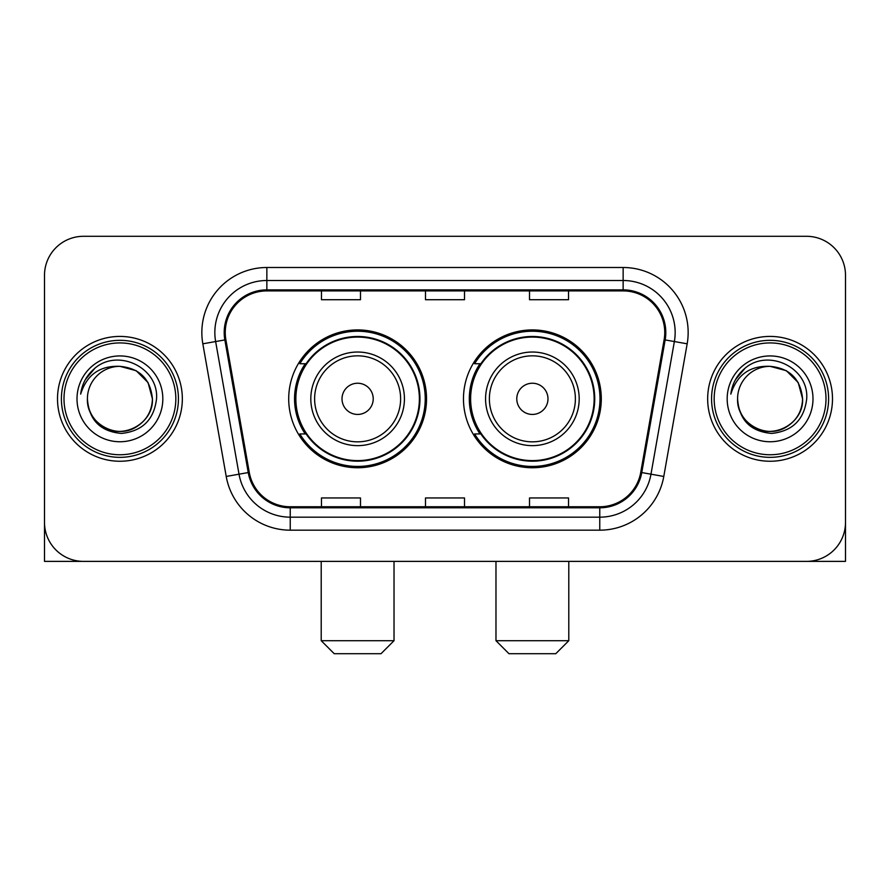 <?xml version="1.0" encoding="UTF-8"?>
<svg xmlns="http://www.w3.org/2000/svg" width="890" height="890" viewBox="0 0 890 890"><rect width="100%" height="100%" fill="white"/><g stroke="black" fill="none" stroke-linecap="round" stroke-linejoin="round"><path stroke-width="1.33" d="M463.468 398.842A68.919 68.919 0 0 0 532.387 467.751A68.919 68.919 0 0 0 601.295 398.842A68.919 68.919 0 0 0 532.387 329.923A68.919 68.919 0 0 0 463.468 398.842M288.705 398.842A68.919 68.919 0 0 0 357.613 467.751A68.919 68.919 0 0 0 426.532 398.842A68.919 68.919 0 0 0 357.613 329.923A68.919 68.919 0 0 0 288.705 398.842M305.226 433.942A63.068 63.068 0 0 1 305.226 363.732M479.988 433.942A63.068 63.068 0 0 1 479.988 363.732M44.5 275.31L44.5 522.374A39.004 39.004 0 0 0 83.504 561.379L806.496 561.379A39.004 39.004 0 0 0 845.5 522.374L845.5 275.31A39.004 39.004 0 0 0 806.496 236.295L83.504 236.295A39.004 39.004 0 0 0 44.5 275.31L44.5 522.374M57.505 398.842A62.411 62.411 0 0 0 119.916 461.254A62.411 62.411 0 0 0 182.339 398.842A62.411 62.411 0 0 0 119.916 336.42A62.411 62.411 0 0 0 57.505 398.842A62.411 62.411 0 0 0 119.916 461.254A62.411 62.411 0 0 0 182.339 398.842A62.411 62.411 0 0 0 119.916 336.42A62.411 62.411 0 0 0 57.505 398.842M707.661 398.842A62.411 62.411 0 0 0 770.084 461.254A62.411 62.411 0 0 0 832.495 398.842A62.411 62.411 0 0 0 770.084 336.42A62.411 62.411 0 0 0 707.661 398.842A62.411 62.411 0 0 0 770.084 461.254A62.411 62.411 0 0 0 832.495 398.842A62.411 62.411 0 0 0 770.084 336.42A62.411 62.411 0 0 0 707.661 398.842M225.248 332.526A41.608 41.608 0 0 1 266.855 290.908L623.145 290.908A41.608 41.608 0 0 1 664.118 339.746L640.733 472.379A41.608 41.608 0 0 1 599.76 506.766L290.24 506.766A41.608 41.608 0 0 1 249.267 472.379L225.882 339.746A41.608 41.608 0 0 1 225.248 332.526M224.202 332.526A42.653 42.653 0 0 0 224.847 339.924L248.243 472.557A42.653 42.653 0 0 0 290.24 507.801L599.76 507.801A42.653 42.653 0 0 0 641.757 472.557L665.153 339.924A42.653 42.653 0 0 0 623.145 289.873L266.855 289.873A42.653 42.653 0 0 0 224.202 332.526M202.831 343.807A65.014 65.014 0 0 1 266.855 267.501L623.145 267.501A65.014 65.014 0 0 1 687.169 343.807L663.784 476.45A65.014 65.014 0 0 1 599.76 530.173L290.24 530.173A65.014 65.014 0 0 1 226.216 476.45L202.831 343.807L215.636 341.549A52.009 52.009 0 0 1 266.855 280.506L623.145 280.506A52.009 52.009 0 0 1 674.364 341.549L650.979 474.192A52.009 52.009 0 0 1 599.76 517.168L290.24 517.168A52.009 52.009 0 0 1 239.021 474.192L215.636 341.549A52.009 52.009 0 0 1 214.846 332.526M806.496 236.295L83.504 236.295M83.504 561.379L806.496 561.379M694.667 561.379L845.5 561.379L845.5 275.31M641.757 472.557L650.979 474.192L674.364 341.549L687.169 343.807M425.498 290.908L425.498 299.719L464.502 299.719L464.502 290.908M321.468 290.908L321.468 299.719L360.483 299.719L360.483 290.908M529.517 290.908L529.517 299.719L568.532 299.719L568.532 290.908M464.502 506.766L464.502 497.955L425.498 497.955L425.498 506.766M360.483 506.766L360.483 497.955L321.468 497.955L321.468 506.766M568.532 506.766L568.532 497.955L529.517 497.955L529.517 506.766M44.5 509.369L44.5 561.379L195.333 561.379M175.831 398.842A55.914 55.914 0 0 0 119.916 342.928A55.914 55.914 0 0 0 64.002 398.842A55.914 55.914 0 0 0 119.916 454.757A55.914 55.914 0 0 0 175.831 398.842M178.434 398.842A58.518 58.518 0 0 0 119.916 340.325A58.518 58.518 0 0 0 61.399 398.842A58.518 58.518 0 0 0 119.916 457.349A58.518 58.518 0 0 0 178.434 398.842M87.409 398.842A32.507 32.507 0 0 1 119.916 366.335C139.663 368.26 150.499 379.096 152.424 398.842L148.074 382.589L136.17 370.685L119.916 366.335L136.17 370.685L148.074 382.589L152.424 398.842L148.074 382.589L136.17 370.685L119.916 366.335L136.17 370.685L148.074 382.589L152.424 398.842L148.074 382.589L136.17 370.685L119.916 366.335L136.17 370.685L148.074 382.589L152.424 398.842L148.074 382.589L136.17 370.685L119.916 366.335L136.17 370.685L148.074 382.589L152.424 398.842C153.536 422.872 123.921 439.972 103.663 426.989C93.272 420.481 87.854 411.102 87.409 398.842C88.967 420.036 100.348 431.561 121.563 433.43C142.389 431.183 154.048 419.646 156.529 398.842C158.943 367.882 118.37 348.19 94.996 368.137C86.842 374.957 82.058 383.612 80.656 394.103C86.786 374.746 99.88 365.49 119.916 366.335L136.17 370.685L148.074 382.589L152.424 398.842C153.536 422.872 123.921 439.972 103.663 426.989C93.272 420.481 87.854 411.102 87.409 398.842C86.308 422.872 115.911 439.972 136.17 426.989C146.572 420.481 151.99 411.102 152.424 398.842C151.99 411.102 146.572 420.481 136.17 426.989C115.911 439.972 86.308 422.872 87.409 398.842C87.854 411.102 93.272 420.481 103.663 426.989C123.921 439.972 153.536 422.872 152.424 398.842C153.536 422.872 123.921 439.972 103.663 426.989C93.272 420.481 87.854 411.102 87.409 398.842C87.854 411.102 93.272 420.481 103.663 426.989C123.921 439.972 153.536 422.872 152.424 398.842C151.99 411.102 146.572 420.481 136.17 426.989C115.911 439.972 86.308 422.872 87.409 398.842C86.308 422.872 115.911 439.972 136.17 426.989C146.572 420.481 151.99 411.102 152.424 398.842C153.536 422.872 123.921 439.972 103.663 426.989C93.272 420.481 87.854 411.102 87.409 398.842C86.308 422.872 115.911 439.972 136.17 426.989C146.572 420.481 151.99 411.102 152.424 398.842C153.536 422.872 123.921 439.972 103.663 426.989C93.272 420.481 87.854 411.102 87.409 398.842C87.854 411.102 93.272 420.481 103.663 426.989C123.921 439.972 153.536 422.872 152.424 398.842C153.725 424.074 121.285 440.828 101.482 425.62M77.007 398.842A42.909 42.909 0 0 0 119.916 441.752A42.909 42.909 0 0 0 162.826 398.842A42.909 42.909 0 0 0 119.916 355.933A42.909 42.909 0 0 0 77.007 398.842M94.985 368.149L85.396 379.552M84.806 380.653L85.663 379.084L84.806 380.653M381.02 653.705L334.217 653.705L321.212 640.7L394.025 640.7L381.02 653.705M373.222 398.842A15.608 15.608 0 0 0 357.613 383.234A15.608 15.608 0 0 0 342.016 398.842A15.608 15.608 0 0 0 357.613 414.44A15.608 15.608 0 0 0 373.222 398.842M404.427 398.842A46.814 46.814 0 0 0 357.613 352.028A46.814 46.814 0 0 0 310.81 398.842A46.814 46.814 0 0 0 357.613 445.645A46.814 46.814 0 0 0 404.427 398.842A46.814 46.814 0 0 1 357.613 445.645A46.814 46.814 0 0 1 310.81 398.842M419.379 398.842A61.766 61.766 0 0 0 357.613 337.076A61.766 61.766 0 0 0 295.858 398.842A61.766 61.766 0 0 0 357.613 460.608A61.766 61.766 0 0 0 419.379 398.842M425.231 398.842A67.618 67.618 0 0 1 299.83 433.942L306.093 433.942A62.345 62.345 0 0 0 398.865 445.59A62.345 62.345 0 0 0 398.865 352.084A62.345 62.345 0 0 0 306.093 363.732L299.83 363.732A67.618 67.618 0 0 1 425.231 398.842M555.783 653.705L508.98 653.705L495.975 640.7L568.788 640.7L555.783 653.705M547.984 398.842A15.608 15.608 0 0 0 532.387 383.234A15.608 15.608 0 0 0 516.779 398.842A15.608 15.608 0 0 0 532.387 414.44A15.608 15.608 0 0 0 547.984 398.842M579.19 398.842A46.814 46.814 0 0 0 532.387 352.028A46.814 46.814 0 0 0 485.573 398.842A46.814 46.814 0 0 0 532.387 445.645A46.814 46.814 0 0 0 579.19 398.842A46.814 46.814 0 0 1 532.387 445.645A46.814 46.814 0 0 1 485.573 398.842M594.142 398.842A61.766 61.766 0 0 0 532.387 337.076A61.766 61.766 0 0 0 470.621 398.842A61.766 61.766 0 0 0 532.387 460.608A61.766 61.766 0 0 0 594.142 398.842M599.994 398.842A67.618 67.618 0 0 1 474.593 433.942L480.856 433.942A62.345 62.345 0 0 0 573.627 445.59A62.345 62.345 0 0 0 573.627 352.084A62.345 62.345 0 0 0 480.856 363.732L474.593 363.732A67.618 67.618 0 0 1 599.994 398.842M825.998 398.842A55.914 55.914 0 0 0 770.084 342.928A55.914 55.914 0 0 0 714.169 398.842A55.914 55.914 0 0 0 770.084 454.757A55.914 55.914 0 0 0 825.998 398.842M828.601 398.842A58.518 58.518 0 0 0 770.084 340.325A58.518 58.518 0 0 0 711.566 398.842A58.518 58.518 0 0 0 770.084 457.349A58.518 58.518 0 0 0 828.601 398.842M737.576 398.842A32.507 32.507 0 0 1 770.084 366.335C789.819 368.26 800.655 379.096 802.591 398.842L798.23 382.589L786.337 370.685L770.084 366.335L786.337 370.685L798.23 382.589L802.591 398.842L798.23 382.589L786.337 370.685L770.084 366.335L786.337 370.685L798.23 382.589L802.591 398.842L798.23 382.589L786.337 370.685L770.084 366.335L786.337 370.685L798.23 382.589L802.591 398.842L798.23 382.589L786.337 370.685L770.084 366.335L786.337 370.685L798.23 382.589L802.591 398.842C803.692 422.872 774.089 439.972 753.83 426.989C743.428 420.481 738.01 411.102 737.576 398.842C739.134 420.036 750.515 431.561 771.73 433.43C792.556 431.183 804.204 419.646 806.696 398.842C809.11 367.882 768.537 348.19 745.153 368.137C736.998 374.957 732.225 383.612 730.823 394.103C736.953 374.746 750.036 365.49 770.084 366.335L786.337 370.685L798.23 382.589L802.591 398.842C803.692 422.872 774.089 439.972 753.83 426.989C743.428 420.481 738.01 411.102 737.576 398.842C736.464 422.872 766.079 439.972 786.337 426.989C796.728 420.481 802.146 411.102 802.591 398.842C802.146 411.102 796.728 420.481 786.337 426.989C766.079 439.972 736.464 422.872 737.576 398.842C738.01 411.102 743.428 420.481 753.83 426.989C774.089 439.972 803.692 422.872 802.591 398.842C803.692 422.872 774.089 439.972 753.83 426.989C743.428 420.481 738.01 411.102 737.576 398.842C738.01 411.102 743.428 420.481 753.83 426.989C774.089 439.972 803.692 422.872 802.591 398.842C802.146 411.102 796.728 420.481 786.337 426.989C766.079 439.972 736.464 422.872 737.576 398.842C736.464 422.872 766.079 439.972 786.337 426.989C796.728 420.481 802.146 411.102 802.591 398.842C803.692 422.872 774.089 439.972 753.83 426.989C743.428 420.481 738.01 411.102 737.576 398.842C736.464 422.872 766.079 439.972 786.337 426.989C796.728 420.481 802.146 411.102 802.591 398.842C803.692 422.872 774.089 439.972 753.83 426.989C743.428 420.481 738.01 411.102 737.576 398.842C738.01 411.102 743.428 420.481 753.83 426.989C774.089 439.972 803.692 422.872 802.591 398.842C803.893 424.074 771.441 440.828 751.649 425.62M727.174 398.842A42.909 42.909 0 0 0 770.084 441.752A42.909 42.909 0 0 0 812.993 398.842A42.909 42.909 0 0 0 770.084 355.933A42.909 42.909 0 0 0 727.174 398.842M745.141 368.149L735.563 379.552M734.962 380.653L735.83 379.084M623.145 267.501L623.145 289.873M215.636 341.549L224.847 339.924M290.24 530.173L290.24 507.801M599.76 507.801L599.76 530.173M226.216 476.45L248.243 472.557M665.153 339.924L674.364 341.549M266.855 267.501L266.855 289.873M650.979 474.192L663.784 476.45M400.622 398.842A42.998 42.998 0 0 0 357.613 355.833A42.998 42.998 0 0 0 314.615 398.842A42.998 42.998 0 0 0 357.613 441.841A42.998 42.998 0 0 0 400.622 398.842M575.385 398.842A42.998 42.998 0 0 0 532.387 355.833A42.998 42.998 0 0 0 489.378 398.842A42.998 42.998 0 0 0 532.387 441.841A42.998 42.998 0 0 0 575.385 398.842M394.025 561.379L394.025 640.7M321.212 561.379L321.212 640.7M568.788 561.379L568.788 640.7M495.975 561.379L495.975 640.7"/></g></svg>
